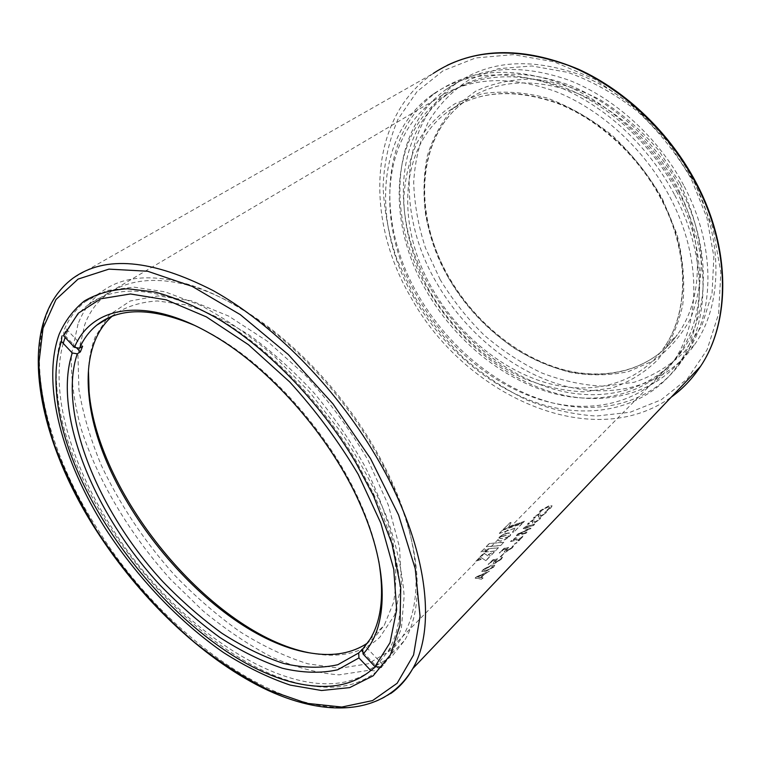 <?xml version="1.0" encoding="UTF-8"?>
<svg xmlns="http://www.w3.org/2000/svg" width="761" height="761" viewBox="0 0 761 761"><rect width="100%" height="100%" fill="white"/><g stroke="black" fill="none" stroke-linecap="round" stroke-linejoin="round"><path stroke-width="0.57" stroke-dasharray="3.81 2.85" d="M370.807 670.546L377.199 671.088C360.838 684.272 340.348 689.39 315.748 686.432C204.975 674.217 64.181 508.101 56.742 385.96C55.382 367.392 57.104 350.735 61.907 335.991L64.143 334.65L76.414 347.682M63.544 335.753L64.029 330.293C68.89 318.459 76.062 308.823 85.546 301.404L106.997 290.531L133.841 287.116L165.289 291.891L200.21 305.18C224.761 318.184 249.399 335.182 274.122 356.167L309.413 391.886L341.052 432.21C359.839 460.709 375.192 489.323 387.111 518.051C396.776 546.151 402.455 572.243 404.148 596.32L401.389 628.148L391.782 653.547L383.278 665.285L365.413 646.346L362.769 649.028M82.607 346.274L66.274 328.952L64.029 330.293M64.143 334.65L66.274 328.952M362.93 652.034L379.073 669.185L377.199 671.088M383.278 665.285L379.073 669.185M362.759 648.981L365.413 646.346M391.515 649.751L368.257 663.754L339.815 668.253L307.891 663.811C285.432 656.772 262.726 646.032 239.782 631.592C217.094 615.392 195.406 596.624 174.726 575.297C144.409 541.413 119.953 504.79 101.356 465.409C90.559 439.458 83.073 414.174 78.906 389.556L77.945 355.111L84.604 325.194C102.764 273.741 171.263 261.708 251.91 315.358C302.811 348.567 353.627 405.955 383.734 464.942C425.894 545.913 424.952 620.348 391.515 649.751M78.022 324.053L71.391 354.664C70.811 377.599 73.969 402.017 80.875 427.929C97.484 480.286 129.77 534.232 170.626 579.416L202.816 610.702C225.427 629.376 248.466 644.862 271.943 657.181C295.306 667.368 317.679 673.257 339.064 674.855L368.143 670.441L391.953 656.305L404.529 640.543C426.189 605.147 420.728 538.046 384.01 467.34C353.104 406.802 300.89 347.825 248.704 313.779C187.691 273.323 131.234 268.291 101.061 292.281C90.711 300.357 83.025 310.945 78.022 324.053M309.118 652.776L315.558 653.918C341.889 657.961 363.292 652.424 379.768 637.318L394.55 615.192L401.485 584.809L399.554 547.406L388.291 504.971L367.991 460.11C350.307 429.917 329.465 401.665 305.475 375.354L267.539 341.375L228.661 316.1L191.42 300.814L158.05 295.905L130.274 300.976L109.194 314.997L95.372 336.571C91.272 346.75 88.97 358.146 88.457 370.769M111.943 316.395L113.95 314.712C125.898 306.607 140.376 302.022 157.365 300.947L185.579 304.828C206.098 311.116 227.472 321.294 249.703 335.373C271.972 351.553 293.375 370.693 313.903 392.79C333.423 416.153 350.45 440.695 364.976 466.398C377.684 492.177 386.949 517.071 392.771 541.09C396.5 564.063 396.738 584.553 393.494 602.56L384.324 625.171L375.03 636.871L367.553 643.055M378.788 561.238C375.487 543.059 369.437 523.863 360.638 503.668C331.606 436.015 269.965 366.174 212.119 334.317L194.055 325.156M63.22 343.363C49.684 391.573 70.373 462.583 110.45 525.528C177.028 633.818 306.864 717.204 370.94 670.555M375.639 666.703L388.224 651.102C407.925 618.588 404.319 558.574 373.166 493.052L355.872 460.538C322.131 403.14 270.811 350.05 221.575 320.514C162.588 287.325 117.907 282.255 87.544 305.304C77.299 313.408 69.822 324.11 65.113 337.427M440.2 279.658L425.485 247.953C418.312 226.007 414.384 204.091 413.689 182.193C414.983 160.704 419.815 140.699 428.186 122.188C438.602 104.961 452.31 90.797 469.299 79.696L498.493 68.652L531.882 65.979L567.706 72.352C592.182 81.094 615.601 94.24 637.984 111.781C659.045 131.529 676.805 153.912 691.273 178.959L706.912 217.751L713.875 256.647L712.058 293.204L701.984 325.347L684.71 351.506C670.108 365.67 653.261 375.924 634.179 382.26L604.025 386.265C583.059 385.313 562.17 380.833 541.347 372.795C520.943 362.949 501.822 350.345 483.977 334.983C467.149 318.317 452.557 299.872 440.2 279.658M692.624 179.225C667.663 131.415 623.906 91.672 578.122 74.131C529.989 57.636 489.371 60.718 456.277 83.387C399.268 123.463 395.844 212.842 436.101 281.97C464.258 331.368 511.611 370.883 562.398 385.342C613.005 399.449 665.561 386.255 694.631 344.581C722.693 304.999 724.025 238.631 692.624 179.225M678.612 191.896C711.031 252.909 710.127 320.695 681.913 360.866C652.558 403.378 599.031 416.381 547.397 401.532C495.573 386.322 447.116 345.589 418.065 294.945C376.524 224.038 379.13 132.576 437.033 91.91C470.517 69.004 511.858 66.169 561.057 83.406C607.858 101.698 652.805 142.754 678.612 191.896M674.76 195.139C707.34 256.371 706.541 324.319 678.346 364.519C649.009 407.059 595.435 419.948 543.715 404.966C491.815 389.613 443.244 348.719 414.07 297.922C372.357 226.816 374.745 135.163 432.629 94.488C466.103 71.582 507.492 68.794 556.805 86.155C603.711 104.571 648.829 145.808 674.76 195.139M669.908 197.051C701.671 256.638 700.824 322.835 673.133 361.836C644.653 402.655 592.886 415.03 542.831 400.457C492.595 385.532 445.546 345.884 417.304 296.647C376.971 227.796 379.32 139.358 434.845 99.91C467.283 77.47 507.454 74.635 555.34 91.406C600.886 109.204 644.7 149.194 669.908 197.051M676.386 191.087C707.625 249.817 706.569 315.263 678.974 353.922C650.674 394.274 599.459 406.707 549.965 392.505C500.31 377.96 453.851 338.949 426.074 290.379C386.417 222.488 389.156 135.192 444.148 96.086C476.357 73.779 516.11 70.821 563.435 87.211C608.429 104.628 651.616 143.924 676.386 191.087M430.022 287.439C390.526 219.739 393.456 132.614 448.476 93.517C480.686 71.22 520.4 68.214 567.611 84.49C612.5 101.793 655.535 140.918 680.191 187.9C711.259 246.431 710.108 311.715 682.512 350.345C654.184 390.669 603.016 403.197 553.608 389.128C504.029 374.716 457.675 335.858 430.022 287.439M684.206 186.302C715.958 246.193 714.836 312.923 686.812 352.562C657.77 394.303 605.1 407.268 554.312 392.866C503.344 378.112 455.744 338.226 427.321 288.514C386.693 218.949 389.68 129.17 446.64 89.056C479.715 66.359 520.448 63.391 568.828 80.152C614.85 97.95 658.959 138.112 684.206 186.302M550.831 507.929L552.077 505.894L549.166 505.903L540.234 510.85L539.073 512.762L540.424 512.476L541.452 510.574L547.939 507.121L550.336 507.073L546.959 510.878L550.831 507.929L551.972 505.732L549.071 505.742L540.139 510.679L538.978 512.6L540.32 512.315L541.356 510.412L547.844 506.95L550.232 506.902L546.36 510.802L550.726 507.768M545.399 513.551L546.683 511.677L545.342 512.105L544.21 513.932L541.042 515.996L540.329 515.91L540.928 513.846L539.606 513.656L534.507 516.738L533.49 518.327L534.812 518.013L535.696 516.5L538.303 514.893L539.035 515.035L538.436 517.119L539.711 517.261L545.399 513.551L546.569 511.506L545.237 511.944L544.105 513.761L540.928 515.834L540.224 515.749L540.824 513.685L539.501 513.494L534.412 516.567L533.385 518.165L533.937 518.155L538.208 514.731L538.931 514.864L538.331 516.957L539.606 517.09L545.295 513.39M539.511 519.658L540.805 517.756L539.473 518.174L538.322 520.029L535.126 522.113L534.422 522.017L535.04 519.915L533.727 519.715L528.6 522.807L527.563 524.424L528.895 524.11L529.789 522.579L532.415 520.962L533.138 521.104L532.519 523.245L533.784 523.387L539.511 519.658L540.7 517.585L539.368 518.013L538.208 519.868L535.021 521.941L534.317 521.856L534.945 519.744L533.623 519.554L528.505 522.645L527.468 524.253L528.01 524.253L532.32 520.8L533.033 520.933L532.415 523.073L533.68 523.216L539.397 519.497M517.214 534.65L516.576 535.811L526.745 532.767L518.298 534.45L530.655 528.724L530.978 528.229L524.805 527.754L533.613 525.48L534.897 524.243L525.499 526.631L523.235 528.695L528.591 529.38L518.964 533.547L516.462 535.421M510.688 541.537L519.62 539.387L518.422 541.014L523.654 535.925L520.838 538.113L513.209 540.015L516.358 537.799L515.149 538.151L510.612 541.528M516.633 543.24L517.004 542.726L516.453 542.774L514.484 544.277L516.633 543.24L516.89 542.564L516.348 542.612L514.369 544.115L516.519 543.069M503.649 549.604L506.579 548.976L504.286 552.01L505.665 552.153L512.191 547.949L513.713 545.97L512.572 546.341L511.221 548.186L507.064 550.821L506.103 550.755L508.728 547.549L504.201 548.462L499.435 552.924L500.643 552.705L503.544 549.442L499.368 553.057M501.176 556.643L503.687 553.628L500.129 556.9L501.176 556.643L503.944 553.437L500.025 556.729L501.061 556.472M492.586 561L495.516 560.381L493.166 563.501L494.536 563.663L501.118 559.421L502.679 557.385L501.537 557.756L500.148 559.639L495.953 562.303L495.002 562.227L497.684 558.935L493.157 559.82L488.315 564.367L489.513 564.158L492.481 560.828L488.248 564.5M493.67 567.126L494.802 565.318L491.435 565.413L483.007 569.694L481.894 571.578L485.328 571.673L493.67 567.126L494.688 565.138L491.321 565.242L482.902 569.523L481.789 571.406L485.223 571.501L493.556 566.955M482.55 578.541L483.064 577.922L481.352 577.713L485.052 573.889L489.494 571.264L475.654 577.39L475.13 578.17L481.523 579.216L482.95 577.751L481.237 577.542L484.938 573.708L489.38 571.092L475.549 577.209L475.026 577.999L481.409 579.035L482.436 578.37M499.092 537.57L500.405 538.455L502.698 538.579L509.28 536.457L505.028 539.492L500.253 541.071L497.77 540.186L499.026 537.437L500.196 538.522L502.783 538.75L509.375 536.619L505.123 539.663L500.338 541.242L497.856 540.348L499.178 537.742M502.479 530.35L522.141 523.654L513.884 532.101L512.524 532.281L515.207 528.239L499.416 533.451L502.403 530.189L522.141 523.654M511.097 522.731L508.605 526.888L524.405 521.333L523.083 522.683L503.43 529.39L509.965 522.778L511.097 522.731L508.605 526.888M498.474 547.863L488.143 548.795L484.957 552.029L495.287 551.116L498.379 547.692L488.143 548.795M475.825 561.295L479.211 557.861L481.171 559.373L475.825 561.295L479.211 557.861M485.927 560.705L480.124 556.928L483.834 553.171L489.589 556.947L485.927 560.705L480.124 556.928M494.184 552.248L490.56 555.958L488.343 554.645L494.089 552.077L490.56 555.958M505.256 535.687L499.168 537.551L502.888 534.907L507.768 533.185L510.679 533.661L509.48 536.534L507.787 535.62L504.648 535.782M486.365 550.355L480.914 552.163L484.186 548.862L486.365 550.355L480.914 552.163M503.83 542.384L489.475 543.506L486.308 546.712L500.662 545.618L503.734 542.222L489.475 543.506M503.734 542.222L500.662 545.618M500.567 545.456L486.308 546.712M486.231 546.541L489.399 543.344M480.838 551.991L484.186 548.862M484.101 548.691L486.279 550.184M504.553 535.62L504.039 535.906M503.953 535.744L503.449 536.048M503.363 535.877L502.878 536.201M499.121 537.361L499.606 537.123M499.53 536.962L500.082 536.724M499.996 536.553L500.586 536.334M500.51 536.163L501.128 535.944M501.052 535.782L501.699 535.582M501.613 535.421L502.279 535.24M502.203 535.069L502.888 534.907M502.802 534.736L503.506 534.603M503.421 534.431L504.124 534.317M504.039 534.146L504.752 534.051M504.667 533.88L505.38 533.813M505.294 533.651L505.998 533.613M505.913 533.442L506.607 533.432M506.522 533.271L507.197 533.29M507.111 533.128L507.768 533.185M507.682 533.014L508.319 533.109M508.234 532.938L508.824 533.081M508.738 532.909L509.271 533.081M509.185 532.919L509.67 533.128M510.66 534.517L510.621 535.012M510.536 534.85L510.431 535.363M510.336 535.192L510.174 535.734M510.079 535.563L509.86 536.125M509.765 535.963L509.461 536.534M506.341 535.402L505.856 535.611M505.77 535.449L505.161 535.516M490.465 555.787L488.343 554.645M488.248 554.474L494.089 552.077M480.039 556.767L483.834 553.171M483.749 553L489.589 556.947M489.494 556.786L485.832 560.534M479.126 557.689L481.171 559.373M481.085 559.202L475.739 561.123M498.379 547.692L495.287 551.116M495.192 550.945L484.957 552.029M484.881 551.858L488.058 548.624M508.529 526.717L524.405 521.333M524.319 521.171L523.083 522.683M522.997 522.522L503.43 529.39M503.354 529.218L509.965 522.778M511.021 522.569L509.889 522.617M522.046 523.482L513.884 532.101M513.789 531.929L512.524 532.281M512.438 532.12L515.207 528.239M515.121 528.077L499.416 533.451M499.33 533.29L502.403 530.189M480.505 577.466L476.957 576.933L483.606 574.27L480.619 577.637L477.061 577.104L483.72 574.441L480.619 577.637M486.612 570.151L483.473 570.217L484.044 569.257L489.941 566.593L493.033 566.374L492.462 567.316L486.717 570.322L483.577 570.389L484.148 569.428L490.055 566.764L493.147 566.545L492.576 567.487L486.717 570.322M501.118 559.421L502.574 557.214L501.432 557.585L500.044 559.468L495.839 562.132L494.897 562.056L497.58 558.764L493.052 559.649L488.143 564.329M495.516 560.381L492.481 560.828M495.411 560.21L493.052 563.33L494.422 563.492L501.004 559.249M512.191 547.949L513.599 545.799L512.457 546.17L511.116 548.015L506.95 550.65L505.998 550.583L508.624 547.378L504.096 548.301L499.273 552.886M506.579 548.976L503.544 549.442M506.474 548.805L504.182 551.839L505.561 551.982L512.077 547.777M519.164 540.624L523.207 535.773L520.733 537.951L513.104 539.844L516.253 537.637L515.045 537.989L510.507 541.356M519.62 539.387L510.583 541.375M519.506 539.216L517.956 540.881L519.05 540.453M533.613 525.48L534.698 524.072L525.404 526.469L523.14 528.534L528.514 529.18L518.964 533.547M518.869 533.385L517.109 534.479M525.889 533.471L526.993 532.044L518.203 534.27L530.541 528.562L530.902 528.086L524.7 527.592L533.499 525.318M525.784 533.299L516.576 535.811M429.185 290.55C413.309 261.061 404.395 229.403 403.768 198.688C404.881 178.54 409.323 159.867 417.095 142.649C426.769 126.678 439.516 113.636 455.325 103.506L482.493 93.622C502.764 90.692 524.224 92.138 546.855 97.979C569.618 106.407 591.421 118.897 612.282 135.448C631.934 154.007 648.572 174.992 662.194 198.393L677.071 234.616C683.188 259.216 685.071 282.683 682.731 305.009C678.041 326.06 669.832 344.2 658.103 359.449C644.719 372.69 629.185 382.25 611.502 388.148L583.44 391.82C563.863 390.859 544.296 386.559 524.738 378.902C486.146 361.075 451.891 329.152 429.185 290.55M661.271 198.126C638.374 154.768 598.565 118.678 557.138 102.811C513.551 87.867 477.033 90.882 447.592 111.867C398.64 147.701 396.177 226.74 432.324 288.78C457.722 333.289 500.224 369.114 545.523 382.593C590.679 395.768 637.166 384.762 663.164 348.785C689.276 313.332 690.36 252.528 661.271 198.126M390.631 693.604C316.138 744.134 171.948 649.371 97.712 529.275C36.595 434.911 16.01 320.733 72.932 278.231L433.323 73.398C367.867 117.831 365.004 219.254 410.702 296.999C464.077 394.978 591.934 454.222 671.269 397.118M413.775 295.268L397.128 259.92C388.89 235.453 384.21 210.987 383.078 186.502C384.124 162.435 389.118 139.948 398.07 119.068L416.98 91.643L443.121 70.725L475.663 57.941L513.199 54.649L553.78 61.717L594.95 79.287L633.999 106.654L668.177 142.24L695.088 183.667L712.962 228.053L720.838 272.362L718.631 313.751L707.036 349.841L687.316 378.902L661.119 399.848L630.222 412.224L596.405 416.048C572.976 414.564 549.67 409.171 526.498 399.886C503.801 388.614 482.531 374.355 462.678 357.08C443.948 338.407 427.653 317.803 413.775 295.268M680.172 183.411L658.569 150.202C641.047 129.96 621.471 113.066 599.83 99.539C577.628 88.381 555.54 81.551 533.566 79.058C512.277 79.096 492.957 83.158 475.596 91.244L453.489 107.976C441.456 122.036 432.657 138.255 427.111 156.642C423.458 175.82 423.04 195.729 425.837 216.352C430.374 237.004 437.699 257.085 447.81 276.604C465.066 305.475 487.221 329.361 514.274 348.262C532.643 359.373 551.649 367.496 571.292 372.624C590.964 375.848 609.999 375.515 628.377 371.615L653.67 360.638C668.833 349.898 681.162 335.81 690.646 318.383C698.113 299.282 701.632 278.107 701.195 254.868C698.303 230.973 691.292 207.154 680.172 183.411M448.01 277.033C412.462 215.705 415.601 137.284 464.629 101.508C494.108 80.552 530.455 77.346 573.651 91.881C614.698 107.33 653.975 142.764 676.415 185.513C704.933 239.144 703.497 299.368 677.328 334.745C651.273 370.636 604.957 381.984 560.086 369.275C515.083 356.272 472.981 321.028 448.01 277.033M310.859 685.623L315.748 686.432M56.381 390.288L56.742 385.96M369.951 639.421L384.324 625.171M109.508 317.404L113.95 314.712M212.119 334.317L209.256 333.023M360.638 503.668L360.923 505.989M391.782 653.547L404.529 640.543M85.546 301.404L101.061 292.281M312.058 653.252L315.558 653.918M251.91 315.358L248.704 313.779M383.734 464.942L384.01 467.34M660.871 198.602C637.899 155.139 597.946 118.906 556.51 103.011C512.962 88.086 476.652 91.035 447.592 111.867L464.629 101.508C416.172 136.885 412.957 215.011 448.562 276.481C473.57 320.552 515.768 355.882 560.752 368.923C605.623 381.651 651.597 370.341 677.328 334.745L663.164 348.785C688.914 313.732 690.037 253.147 660.871 198.602M373.166 493.052L373.527 495.906M433.323 73.398L447.259 65.294M678.346 364.519L681.913 360.866M388.224 651.102L673.133 361.836M444.148 96.086L448.476 93.517M446.64 89.056L456.277 83.387M686.812 352.562L694.631 344.581M678.974 353.922L682.512 350.345M87.544 305.304L434.845 99.91M432.629 94.488L437.033 91.91M221.575 320.514L217.941 318.802"/><path stroke-width="1.14" d="M61.907 335.991L61.413 341.442L72.266 352.99L77.27 353.817L80.371 351.896L82.607 346.274L79.486 348.196L74.464 347.358L63.544 335.753L78.278 313.237L100.756 298.797L130.454 293.965L166.259 299.834L206.383 316.89L248.457 344.714L289.694 381.917C315.882 410.674 338.731 441.494 358.241 474.379L380.852 523.168L393.76 569.238L396.662 609.77L390.032 642.665L374.973 666.646L363.035 653.965L362.759 648.981L369.951 639.421C381.442 620.586 384.391 594.522 378.788 561.238M76.414 347.682L80.371 351.896M362.769 649.028L361.332 650.341L362.93 652.034M381.404 667.207L374.973 666.646M361.332 650.341L358.688 652.967L358.945 657.932L370.807 670.546C354.892 683.473 334.907 688.505 310.859 685.623C202.436 673.77 63.658 510.032 56.381 390.288C55.039 372.11 56.714 355.834 61.413 341.442M77.27 353.817C57.541 412.919 98.017 511.478 162.768 581.566C181.651 601.114 201.389 618.37 221.984 633.314C242.769 646.669 263.287 656.705 283.53 663.43C303.259 668.006 321.342 668.434 337.779 664.724L358.688 652.967M358.945 657.932L337.637 669.794C320.904 673.495 302.498 672.981 282.417 668.253C261.822 661.347 240.961 651.083 219.824 637.452C198.897 622.203 178.835 604.624 159.629 584.724C93.812 513.409 52.471 413.242 72.266 352.99M367.553 643.055C352.333 653.185 333.832 656.581 312.058 653.252C216.381 639.811 97.893 500.652 88.913 394.921C86.859 374.26 88.913 356.158 95.068 340.633C99.016 330.959 104.638 322.883 111.943 316.395M194.055 325.156C151.506 307.311 119.097 307.292 96.837 325.109C89.389 331.187 83.605 338.883 79.486 348.196M88.457 370.769L89.113 391.829C98.159 496.781 212.633 634.018 309.118 652.776M74.464 347.358C91.092 306.645 143.8 295.801 209.256 333.023C268.252 365.508 331.273 436.919 360.923 505.989C389.784 571.264 388.072 628.148 363.035 653.965M355.768 462.545L373.527 495.906L391.934 543.63L400.752 587.502L400.01 625.142L390.422 654.888L373.166 675.806L349.689 687.611L321.551 690.512L290.255 685.109C268.31 677.718 246.117 666.912 223.667 652.662C179.073 621.747 137.265 577.58 105.313 528.4C62.183 460.291 41.227 383.677 59.215 334.136C65.161 320.733 73.56 309.679 84.395 300.966C96.609 293.813 111.03 289.751 127.658 288.771L155.139 292.062C175.059 297.494 195.996 306.398 217.941 318.802C268.395 349.071 321.123 403.625 355.768 462.545M370.94 670.555L375.639 666.703M65.113 337.427L63.22 343.363M96.39 530.607C35.491 436.414 14.231 322.15 72.932 278.231C105.142 255.097 151.905 259.225 213.213 290.645C272.105 323.301 334.916 386.445 375.734 455.782C426.512 541.29 437.68 626.132 412.709 668.691C406.897 679.078 399.535 687.383 390.631 693.604M370.569 458.655L332.918 403.787L288.333 354.578L240.238 314.597L192.219 286.393L147.577 271.23L108.937 269.128L78.098 279.087L56.019 299.473L43.016 328.286L38.84 363.463C40.162 389.356 45.394 416.571 54.535 445.118C65.627 473.903 79.715 502.412 96.799 530.645C124.595 572.805 157.004 609.903 194.026 641.951C218.892 661.632 244.081 677.804 269.575 690.446L306.873 703.326L341.803 707.045L372.538 700.596L397.128 683.283L413.575 654.974L420.053 616.258L415.24 568.724L398.574 515.007L370.569 458.655M671.269 397.118C682.617 388.976 692.339 378.759 700.453 366.469C730.113 322.607 730.902 249.722 696.144 183.886C668.215 130.388 619.435 85.603 568.553 65.465C515.102 46.497 470.022 49.142 433.323 73.398M96.837 325.109L109.508 317.404M88.913 394.921L89.113 391.829M447.259 65.294C485.233 47.192 529.076 48.552 578.788 69.384C626.189 90.968 670.441 133.479 696.524 183.43C731.216 249.189 730.417 322.284 700.453 366.469L412.709 668.691C384.657 716.462 323.758 717.88 262.574 687.801C200.885 657.057 139.444 597.804 96.419 530.645"/></g></svg>
